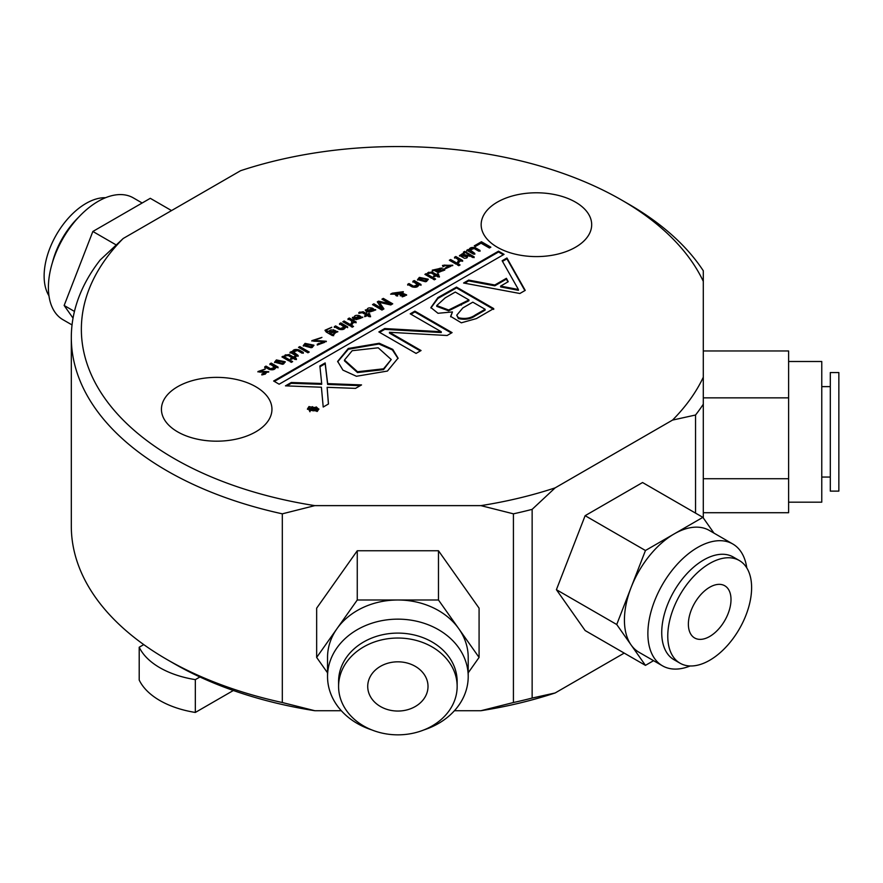 <?xml version="1.0" encoding="UTF-8"?>
<svg xmlns="http://www.w3.org/2000/svg" width="883" height="883" viewBox="0 0 883 883"><rect width="100%" height="100%" fill="white"/><g stroke="black" fill="none" stroke-linecap="round" stroke-linejoin="round"><path stroke-width="1.32" d="M316.478 407.041L317.803 409.083L309.745 410.816L308.476 408.84L316.478 407.041M312.858 408.741L313.675 408.266L311.6 407.074L312.317 406.666L317.107 409.425L315.308 410.463C312.67 411.169 311.622 410.738 312.185 409.171L308.741 408.73L312.858 408.741L312.858 409.569L312.185 409.469M352.174 350.706L378.211 347.792L391.224 359.513L383.553 368.807L357.505 371.732L344.48 360.021L352.174 350.706M461.853 253.995L460.816 255.397L467.074 256.942L468.1 255.518L461.853 253.995M425.507 280.937L426.39 279.569L420.352 277.957L419.48 279.326L425.507 280.937M335.154 330.463L329.171 331.489L330.452 333.001L336.158 331.754L335.154 330.463M311.202 346.931L312.074 345.562L306.037 343.951L305.165 345.319L311.202 346.931M282.538 363.487L283.41 362.107L277.372 360.507L276.5 361.875L282.538 363.487M312.891 409.922L315.772 409.48L314.293 408.63L312.891 410.827M468.928 299.933L448.63 309.999L436.732 305.551L445.164 297.891L455.286 292.052L468.928 299.933L468.928 300.75L448.63 310.816L436.732 306.368L436.732 305.551M475.352 314.933C470.606 318.31 464.955 319.249 458.387 317.725L456.743 315.198L462.835 307.935L472.813 302.174L485.131 309.282L475.352 314.933L475.352 315.75C470.606 319.127 464.955 320.065 458.387 318.553L456.743 315.198M436.721 270.286L437.869 270.949L440.363 268.178L436.224 269.525L436.721 271.114L436.224 269.525M396.114 293.244L401.202 293.311L401.588 292.052L396.081 292.913L396.114 294.061L396.114 293.399M402.019 294.271L402.218 296.048L405.043 295.077L402.019 294.271L402.218 296.865L402.019 295.088M373.454 308.763L368.951 311.368L374.05 309.812L373.454 308.763M360.529 316.224L356.015 318.829L361.125 317.273L360.529 316.224M703.298 281.368A316.511 182.737 0 0 0 621.676 200.077L628.784 204.183A326.555 188.543 180 0 1 703.298 270.783L703.298 404.204A326.555 188.543 180 0 1 695.55 415.01L672.537 420.087A316.511 182.737 0 0 0 703.298 377.218L703.298 397.858L788.607 397.858L788.607 350.97L703.298 350.97M621.676 200.077A316.511 182.737 0 0 0 240.595 170.706L123.201 238.487A316.511 182.737 0 0 0 314.856 505.628L480.882 505.628A316.511 182.737 0 0 0 555.142 487.869L672.537 420.087M255.772 386.721A55.265 31.909 0 0 0 195.54 379.8A55.265 31.909 0 0 0 161.434 409.282A55.265 31.909 0 0 0 177.615 431.842A55.265 31.909 0 0 0 237.847 438.752A55.265 31.909 0 0 0 271.953 409.282A55.265 31.909 0 0 0 255.772 386.721M497.339 247.251A55.265 31.909 180 0 1 481.158 224.69A55.265 31.909 180 0 1 515.275 195.209A55.265 31.909 180 0 1 575.495 202.13A55.265 31.909 180 0 1 591.687 224.69A55.265 31.909 180 0 1 557.57 254.161A55.265 31.909 180 0 1 497.339 247.251M308.984 406.555L307.45 408.95L317.35 411.312L318.851 408.972L308.984 406.555M387.427 371.059L398.067 358.123L392.769 349.392L379.271 343.255L348.288 348.465L337.648 361.39L342.935 370.132L356.434 376.268L387.427 371.059M419.359 277.383L428.233 279.205L426.5 281.511L417.549 279.657L419.359 277.383M305.054 343.377L313.929 345.198L312.185 347.505L303.244 345.65L305.054 343.377M276.379 359.933L285.253 361.754L283.52 364.05L274.58 362.207L276.379 359.933M452.449 311.931L450.628 316.379L461.323 322.814L476.401 318.586L493.718 308.586L456.511 287.096L437.924 297.593L430.893 307.571L437.99 313.288L452.449 311.931L450.639 316.787M416.081 353.41L421.059 350.54L389.458 332.295L447.118 335.496L452.096 332.615L414.878 311.136L410.22 313.818L441.246 331.732L384.712 328.542L378.862 331.931L416.081 353.41M285.463 385.849L321.401 387.229L323.211 407.03L328.476 403.984L327.129 387.317L355.529 388.377L361.533 384.911L327.648 383.619L325.176 362.924L319.878 365.981L321.688 383.498L291.28 382.494L285.463 385.849M463.586 283.013L519.855 293.498L525.23 290.397L506.93 257.991L502.14 260.75L518.409 289.503L500.628 286.092L508.255 281.699L506.389 278.311L494.8 284.999L468.652 280.088L463.586 283.013M490.86 247.174L481.434 241.732L474.259 245.871L475.308 246.489L481.047 243.178L489.414 248.002L490.86 247.174M480.032 251.236L475.54 248.653C471.566 247.781 469.392 248.553 469.028 250.971L469.028 250.143C469.392 247.726 471.566 246.953 475.54 247.825L480.032 250.419L478.741 251.158L474.116 248.498L470.197 249.966L474.822 253.421L473.531 254.172L466.71 250.231L468.939 249.701M464.723 251.379L474.149 256.821L472.858 257.56L469.315 255.54L459.447 255.629L464.326 252.659L463.432 252.119L464.723 251.379L463.432 252.946M460.043 261.357L459.966 260.342L458.674 262.935L457.482 262.251L458.509 260.573L457.56 259.017L454.524 257.262L455.816 256.523L462.637 260.463L461.423 261.158L459.966 260.342L460.098 260.938M457.405 264.9L458.774 265.695L460.065 264.944L458.685 264.16L457.405 264.9M457.46 263.443L450.639 259.514L449.348 260.253L456.169 264.194L457.46 263.443M445.319 267.935L450.849 265.474L444.028 265.099L444.458 265.96L443.134 266.721L442.482 265.43L452.78 265.22L445.319 267.935M433.145 270.651L432.273 270.143L442.129 268.013L439.028 271.401L443.045 270.032L442.725 269.503L444.017 268.752L444.69 269.845L438.156 272.615L434.646 270.584L433.145 270.651M438.123 276.975L436.081 275.794L434.513 276.699L433.531 276.125L435.087 275.22L430.86 272.781L428.685 273.333L427.692 272.759L432.041 271.975L436.379 274.481L437.714 273.708L438.708 274.282L437.372 275.043L439.414 276.224L438.123 276.975M432.957 279.017L434.326 279.812L435.617 279.061L434.237 278.266L432.957 279.017M433.012 277.56L426.191 273.62L424.9 274.37L431.721 278.311L433.012 277.56M418.708 285.43L418.697 284.58C418.332 286.997 416.158 287.77 412.184 286.898L407.692 284.304L408.984 283.564L413.608 286.224L417.527 284.756L412.902 281.302L414.193 280.551L421.014 284.492L418.785 285.021M392.295 293.189L403.31 291.688L402.637 293.311L406.61 294.867L400.22 295.507L400.584 294.249L396.555 294.182L397.67 295.22L396.445 295.937L394.844 294.171L390.617 294.16L392.295 293.189L392.03 294.171M392.725 303.818L383.31 298.388L381.931 299.182L389.767 303.708L378.531 301.136L377.295 301.854L381.743 308.344L373.895 303.818L372.516 304.613L381.942 310.054L383.917 308.918L379.425 302.361L390.761 304.966L392.725 303.818M367.085 310.253L365.805 310.993L365.308 309.911L375.683 309.668L366.588 311.589L372.471 308.189C368.818 307.383 367.019 308.068 367.085 310.253L366.798 309.613L366.798 310.43M369.26 316.732L367.218 315.551L365.65 316.456L364.657 315.882L366.224 314.977L361.986 312.538L359.822 313.09L358.829 312.516L363.178 311.732L367.516 314.238L368.851 313.465L369.845 314.039L368.509 314.812L370.551 315.993L369.26 316.732M354.149 317.714L352.88 318.454L352.383 317.383L362.758 317.129L353.664 319.05L359.536 315.661C355.882 314.845 354.094 315.529 354.149 317.714L353.862 317.074L353.862 317.891M353.531 322.847L353.454 321.831L352.151 324.436L350.959 323.741L351.997 322.074L351.048 320.518L348.012 318.763L349.304 318.023L356.125 321.953L354.911 322.659L353.454 321.831L353.586 322.427M350.882 326.401L352.262 327.185L353.542 326.445L352.174 325.65L350.882 326.401M350.948 324.944L344.127 321.004L342.836 321.754L349.657 325.684L350.948 324.944M345.352 327.792L345.341 326.931C344.966 329.348 342.792 330.121 338.818 329.249L334.337 326.655L335.628 325.915L340.242 328.575L344.171 327.107L339.547 323.653L340.827 322.902L347.648 326.842L345.419 327.372M332.45 335.628L326.202 332.019L325.032 330.209L331.754 327.262L326.522 329.867L327.549 331.401L337.803 331.522L332.692 334.348L333.664 334.922L332.45 335.628M317.251 344.215L324.591 341.533L311.842 340.661L321.942 337.394L313.564 340.363L326.324 341.246L317.251 344.215M309.227 352.03L299.812 346.589L298.52 347.339L307.935 352.781L309.227 352.03M303.333 353.255L298.851 350.661C294.878 349.789 292.703 350.562 292.328 352.979L292.328 352.162C292.703 349.745 294.878 348.973 298.851 349.845L303.333 352.427L302.041 353.178L297.428 350.507L293.498 351.986L298.134 355.441L296.843 356.18L290.021 352.24L292.251 351.721M295.154 359.513L293.112 358.332L291.545 359.238L290.551 358.664L292.118 357.77L287.88 355.319L285.717 355.871L284.723 355.297L289.061 354.513L293.41 357.019L294.745 356.246L295.728 356.82L294.392 357.593L296.445 358.774L295.154 359.513M289.977 361.555L291.357 362.35L292.637 361.611L291.269 360.816L289.977 361.555M290.043 360.109L283.222 356.169L281.931 356.909L288.752 360.849L290.043 360.109M275.739 367.979L275.728 367.118C275.353 369.536 273.178 370.308 269.205 369.436L264.723 366.853L266.015 366.103L270.628 368.774L274.558 367.295L269.922 363.84L271.213 363.101L278.035 367.041L275.805 367.56M265.43 368.928L259.558 371.324L268.752 371.688L261.81 374.127L267.074 371.82L257.924 371.555L265.43 368.928M273.631 381.014L279.149 384.204L504.05 254.359L498.531 251.169L273.631 381.014M314.856 710.727A316.511 182.737 180 0 1 174.061 663.608L166.953 659.502A326.555 188.543 0 0 0 282.317 702.526L314.856 710.727L341.324 710.727M454.414 710.727L480.882 710.727L513.42 702.526L513.42 513.829L480.882 505.628M513.42 702.526A326.555 188.543 0 0 0 532.14 698.056L555.142 692.967A316.511 182.737 180 0 1 480.882 710.727M555.142 692.967L624.204 653.1M703.298 517.957L703.298 404.204M555.142 487.869L532.14 509.359A326.555 188.543 180 0 1 513.42 513.829M314.856 505.628L282.317 513.829A326.555 188.543 180 0 1 71.313 337.494A326.555 188.543 180 0 1 100.187 259.977L123.201 238.487M282.317 702.526L282.317 513.829M71.313 337.494L71.313 526.191A326.555 188.543 0 0 0 166.953 659.502M532.14 698.056L532.14 509.359M695.55 513.122L695.55 415.01M317.803 409.083L316.986 411.5M309.966 411.765L308.476 408.84M309.326 407.195L307.483 409.359M318.818 409.381L316.302 406.942M398.056 358.531L392.405 349.933L378.917 343.995L348.288 349.282L337.659 361.809M391.224 359.513L383.553 369.635L357.505 372.549L344.48 360.838L344.48 360.021M428.178 279.624L419.359 278.211L417.615 280.066M426.39 279.569L425.507 281.754L419.48 280.143L419.48 279.326M313.862 345.617L305.054 344.204L303.31 346.059M312.074 345.562L311.202 347.747L305.165 346.136L305.165 345.319M285.198 362.162L276.379 360.75L274.646 362.615M283.41 362.107L282.538 364.304L276.5 362.692L276.5 361.875M313.675 409.094L312.858 409.569M317.107 410.242L312.317 407.482L311.6 407.891M493.718 309.403L456.511 287.913L437.924 298.421L430.904 307.979M485.131 309.282L485.131 310.11L475.352 315.75M441.246 331.732L441.246 332.549L384.712 329.37L379.569 332.339M451.379 333.023L414.878 311.953L410.937 314.227M420.341 350.948L389.458 333.112L389.458 332.295M321.688 383.498L321.688 384.315L291.28 383.31L286.798 385.904M360.198 385.672L327.648 384.436L325.176 363.741L319.955 366.754M328.421 404.028L327.129 387.317M507.913 281.887L506.389 279.127L494.8 285.816L468.652 280.904L464.668 283.211M518.409 289.503L518.409 290.33L500.628 286.92L500.628 286.092M524.877 290.595L506.93 258.807L502.493 261.368M490.142 247.582L481.434 242.549L474.966 246.28M469.028 250.971L467.924 250.353L466.71 251.048M474.822 254.249L470.97 252.019L470.197 249.966M474.149 257.637L464.723 252.196M463.266 253.476L459.491 256.037M468.1 255.518L467.074 257.759L465.694 258.255M464.579 258.355L460.816 256.225L460.816 255.397M462.637 261.28L455.816 257.339L454.524 258.09M458.509 260.573L458.067 262.582M459.348 265.364L458.111 265.308M456.754 263.862L450.065 260.662M450.849 265.474L450.849 266.291L445.319 268.752M444.061 266.191L444.028 265.099M452.725 265.64L442.538 265.827M435.164 269.481L435.164 270.297L432.273 270.96M442.913 270.485L439.028 272.229L439.028 271.401M442.041 268.421L435.164 270.264M444.624 270.264L444.017 269.58L442.725 270.319M440.363 268.178L437.869 271.776L436.721 271.114M435.087 275.22L433.531 276.942M438.708 275.099L437.714 274.525L436.379 275.297L432.041 272.792L427.692 273.575M439.414 277.052L437.372 275.871L437.372 275.043M434.9 279.469L433.663 279.425M432.306 277.968L425.617 274.779M421.014 285.308L414.193 281.379L412.902 282.118M417.527 284.756L417.527 285.573L413.608 287.041L408.984 284.381L407.692 285.121M394.624 293.2L394.624 294.028L392.295 294.017M403.255 292.107L394.624 293.377M400.584 294.249L400.264 295.904M406.533 295.286L402.637 294.127L402.637 293.311M397.67 296.048L396.555 294.182M401.533 292.483L401.202 294.127L396.114 294.061M405.043 295.077L405.043 295.904L402.218 296.865M392.019 304.238L383.31 299.205L382.637 299.591M383.509 309.149L379.425 302.361M381.743 308.344L381.743 309.16L373.895 304.635L373.233 305.021M389.767 303.708L389.767 304.525L378.531 301.953L377.692 302.45M375.628 310.076L365.374 310.308M372.471 308.189L372.471 309.017L366.588 312.405M374.05 309.812L374.05 310.628L368.951 312.185L368.951 311.368M366.224 314.977L366.224 315.805L364.657 316.699M369.845 314.856L368.851 314.282L367.516 315.054L363.178 312.549L358.829 313.333M370.551 316.809L368.509 315.628L368.509 314.812M362.703 317.538L352.438 317.781M359.536 315.661L359.536 316.478L353.664 319.867M361.125 317.273L361.125 318.101L356.015 319.646L356.015 318.829M356.125 322.781L349.304 318.84L348.012 319.58M351.997 322.074L351.544 324.083M352.836 326.853L351.6 326.809M350.231 325.352L344.127 321.82L343.542 322.163M347.648 327.67L340.827 323.73L339.547 324.469M344.171 327.107L344.171 327.924L340.242 329.403L335.628 326.732L334.337 327.472M330.816 327.803L325.076 330.617M328.012 331.644L327.549 332.218L326.522 329.867M337.748 331.931L332.869 329.613M331.291 329.712L327.968 331.555M333.664 335.739L332.692 334.348M332.692 334.491L330.452 333.818L329.171 331.489M336.158 331.754L334.094 334.337M324.591 341.533L324.591 342.35L317.251 345.043M321.103 337.88L311.887 341.07M326.269 341.666L313.564 341.191L313.564 340.363M308.52 352.438L299.812 347.416L299.227 347.747M292.328 352.979L291.235 352.361L290.021 353.068M298.134 356.257L294.282 354.028L293.498 351.986M292.118 357.77L290.551 359.491M295.728 357.637L294.745 357.074L293.41 357.847L289.061 355.33L284.723 356.125M296.445 359.591L294.392 358.41L294.392 357.593M291.931 362.019L290.695 361.975M289.326 360.518L283.222 356.986L282.637 357.328M278.035 367.858L271.213 363.917L269.922 364.668M274.558 367.295L274.558 368.123L270.628 369.591L266.015 366.92L264.723 367.67M268.675 372.107L259.558 372.14L259.558 371.324M264.238 374.381L261.81 374.944M264.514 369.458L257.979 371.953M267.074 371.82L265.187 374.204M503.343 254.768L498.531 251.986L274.348 381.423M313.675 408.266L313.675 408.984M312.317 406.666L312.317 407.482M309.536 408.266L309.536 408.829M315.772 409.48L315.772 410.187M456.511 287.096L456.511 287.913M384.712 328.542L384.712 329.37M414.878 311.136L414.878 311.953M291.28 382.494L291.28 383.31M325.176 362.924L325.176 363.741M327.648 383.619L327.648 384.436M468.652 280.088L468.652 280.904M494.8 284.999L494.8 285.816M506.389 278.311L506.389 279.127M506.93 257.991L506.93 258.807M481.434 241.732L481.434 242.549M467.924 249.525L467.924 250.353M469.315 255.54L469.315 256.335M464.326 252.659L464.326 253.355M455.816 256.523L455.816 257.339M458.685 264.16L458.685 264.977M450.639 259.514L450.639 260.33M446.655 267.163L446.655 267.979M444.017 268.752L444.017 269.58M437.869 270.949L437.869 271.776M436.379 274.481L436.379 275.297M437.714 273.708L437.714 274.525M434.237 278.266L434.237 279.094M426.191 273.62L426.191 274.447M414.193 280.551L414.193 281.379M408.984 283.564L408.984 284.381M401.202 293.311L401.202 294.127M383.31 298.388L383.31 299.205M373.895 303.818L373.895 304.635M378.531 301.136L378.531 301.953M367.516 314.238L367.516 315.054M368.851 313.465L368.851 314.282M349.304 318.023L349.304 318.84M352.174 325.65L352.174 326.478M344.127 321.004L344.127 321.82M340.827 322.902L340.827 323.73M335.628 325.915L335.628 326.732M318.608 343.432L318.608 344.249M299.812 346.589L299.812 347.416M291.235 351.544L291.235 352.361M293.41 357.019L293.41 357.847M294.745 356.246L294.745 357.074M291.269 360.816L291.269 361.633M283.222 356.169L283.222 356.986M271.213 363.101L271.213 363.917M266.015 366.103L266.015 366.92M263.101 373.377L263.101 374.193M498.531 251.169L498.531 251.986M703.298 512.714L788.607 512.714L788.607 397.858M788.607 361.5L821.764 361.5L821.764 502.173L788.607 502.173M830.307 372.56L830.307 491.125L838.85 491.125L838.85 372.56L830.307 372.56M788.607 478.729L703.298 478.729M653.563 660.683L645.451 665.363L585.131 630.539L556.411 589.689L585.131 515.683L642.559 482.526L702.879 517.35L713.961 533.122M746.786 567.912A70.331 40.607 120 0 0 732.78 543.983L709.336 530.44A70.331 40.607 120 0 0 674.17 533.928A70.331 40.607 120 0 0 631.091 587.515L645.451 550.506L702.879 517.35M645.451 550.506L585.131 515.683M631.091 587.515A70.331 40.607 120 0 0 631.091 644.943L616.731 624.513L631.091 587.515M645.451 665.363L631.091 644.943A70.331 40.607 120 0 0 638.994 652.272L662.449 665.804A70.331 40.607 -60 0 1 651.665 609.447A70.331 40.607 -60 0 1 697.614 547.46A70.331 40.607 120 0 1 732.78 543.983M690.164 665.97A70.331 40.607 -60 0 1 662.449 665.804M739.336 560.528L733.287 557.041A59.282 34.227 120 0 0 703.652 559.977A59.282 34.227 -60 0 0 664.921 612.217A59.282 34.227 -60 0 0 674.005 659.722L680.053 663.21A59.282 34.227 -60 0 1 670.959 615.705A59.282 34.227 -60 0 1 709.689 563.464A59.282 34.227 120 0 1 739.336 560.528A59.282 34.227 120 0 1 748.42 608.034A59.282 34.227 120 0 1 709.689 660.274A59.282 34.227 -60 0 1 680.053 663.21M709.689 636.477A30.143 17.406 120 0 0 729.38 609.921A30.143 17.406 120 0 0 724.766 585.76A30.143 17.406 120 0 0 709.689 587.25A30.143 17.406 120 0 0 689.998 613.817A30.143 17.406 120 0 0 694.623 637.967A30.143 17.406 120 0 0 709.689 636.477M616.731 624.513L556.411 589.689M327.538 672.824L316.655 657.427L316.655 608.177L357.262 550.749L438.476 550.749L479.083 608.177L479.083 657.427L468.211 672.824M423.895 729.932A70.331 57.428 180 0 0 468.211 676.577L468.211 657.427A70.331 57.428 180 0 0 458.785 628.718A70.331 57.428 180 0 0 397.869 599.999A70.331 57.428 180 0 0 336.953 628.718L357.262 599.999L438.476 599.999L438.476 550.749M357.262 599.999L357.262 550.749M438.476 599.999L479.083 657.427M316.655 657.427L336.953 628.718A70.331 57.428 180 0 0 327.538 657.427L327.538 676.577A70.331 57.428 0 0 1 397.869 619.149A70.331 57.428 180 0 1 468.211 676.577M371.853 729.932A70.331 57.428 0 0 1 327.538 676.577M457.151 686.433L457.151 681.51A59.282 48.399 180 0 0 397.869 633.1A59.282 48.399 0 0 0 338.586 681.51L338.586 686.433A59.282 48.399 0 0 1 397.869 638.034A59.282 48.399 180 0 1 457.151 686.433A59.282 48.399 180 0 1 397.869 734.844A59.282 48.399 0 0 1 338.586 686.433M397.869 711.047A30.143 24.614 180 0 0 428.012 686.433A30.143 24.614 180 0 0 397.869 661.82A30.143 24.614 180 0 0 367.725 686.433A30.143 24.614 180 0 0 397.869 711.047M171.534 210.584L150.287 198.311L92.858 231.467L64.15 305.474L73.035 318.123M72.042 324.933L62.958 319.701A70.331 40.607 120 0 1 52.185 263.333A70.331 40.607 120 0 1 98.134 201.357A70.331 40.607 -60 0 1 133.3 197.869L142.174 203.002M78.466 217.384A59.282 34.227 120 0 0 52.45 262.461M48.951 295.772A59.282 34.227 120 0 1 86.048 203.41A59.282 34.227 -60 0 1 105.574 197.704M92.858 231.467L116.081 244.878M64.15 305.474L74.448 311.423M159.856 700.528A80.386 46.413 180 0 1 139.205 680.042L139.205 647.228A80.386 46.413 0 0 0 159.856 667.714A80.386 46.413 0 0 0 195.331 679.634L195.331 712.449A80.386 46.413 180 0 1 159.856 700.528M233.344 690.506L195.331 712.449M199.922 676.985L195.331 679.634M139.205 647.228L143.752 644.601M314.801 410.043L314.801 410.683M437.924 297.593L437.924 298.421M461.401 304.282L461.401 305.099M458.387 317.725L458.387 318.553M475.54 247.825L475.54 248.653M470.97 251.202L470.97 252.019M428.685 272.185L428.685 273.013M432.041 271.975L432.041 272.792M413.608 286.224L413.608 287.041M359.811 311.942L359.811 312.77M363.178 311.732L363.178 312.549M340.242 328.575L340.242 329.403M327.549 331.401L327.549 332.218M298.851 349.845L298.851 350.661M294.282 353.211L294.282 354.028M285.706 354.734L285.706 355.551M289.061 354.513L289.061 355.33M270.628 368.774L270.628 369.591M443.045 270.849L443.045 270.032M396.081 293.73L396.081 292.913M401.588 292.869L401.588 292.052M401.721 296.07L401.721 295.242M821.764 386.622L830.307 386.622M821.764 477.052L830.307 477.052"/></g></svg>
